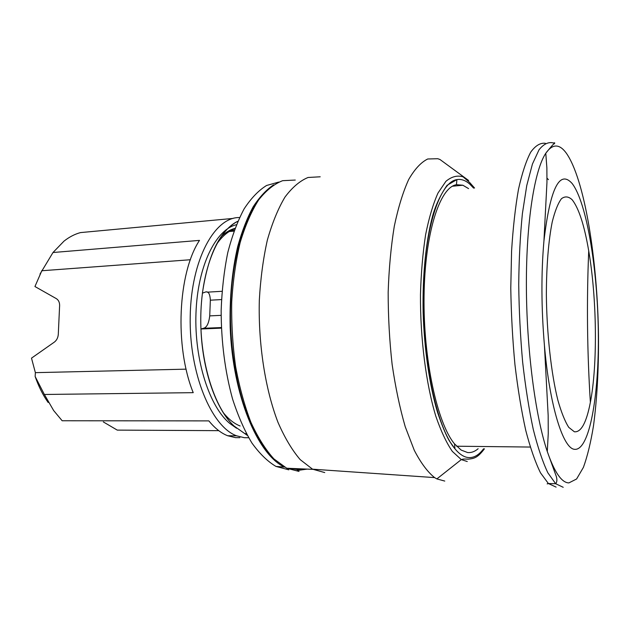 <?xml version="1.0" encoding="UTF-8"?>
<svg xmlns="http://www.w3.org/2000/svg" width="630" height="630" viewBox="0 0 630 630"><rect width="100%" height="100%" fill="white"/><g stroke="black" fill="none" stroke-linecap="round" stroke-linejoin="round"><path stroke-width="0.94" d="M245.275 226.327C240.707 237.471 237.1 250.315 234.478 264.868M239.699 391.002C244.511 408.894 250.543 423.895 257.796 436.015M288.8 469.83L275.956 466.413L284.437 467.09C257.575 454.529 232.698 395.467 230.17 327.159C229.493 297.903 232.013 270.987 237.746 246.401C242.014 231.147 247.149 217.956 253.15 206.837C259.521 197.064 266.332 189.74 273.577 184.858M275.956 466.413C267.6 461.475 259.576 453.655 251.874 442.953C244.527 430.66 238.085 416.005 232.557 398.979C225.005 371.464 221.201 341.909 221.154 310.33C221.91 289.902 224.115 270.664 227.769 252.606C232.171 235.651 237.628 221.059 244.149 208.829C251.118 198.182 258.599 190.402 266.584 185.48L278.736 182.078M304.062 468.972L297.202 469.547L290.273 468.389M248.669 437.74L244.338 437.708L236.62 435.818C211.357 426.715 189.024 373.196 190.213 316.315C191.166 259.402 214.775 216.822 239.542 217.547M233.029 218.429L80.53 232.588C74.812 234.108 69.308 236.959 64.016 241.125L52.999 252.512L199.482 240.392C177.912 273.034 174.447 346.665 193.229 392.663L44.368 394.474L35.138 376.48L35.374 372.653L31.5 358.147L54.29 342.153C57.054 340.05 58.417 336.869 58.37 332.608L59.543 307.164C59.96 303.117 58.881 300.266 56.298 298.62L34.941 286.532L41.95 270.451M236.62 435.818L227.682 435.747C221.13 433.196 214.861 428.242 208.869 420.895L62.165 420.753L53.66 410.555L44.368 394.474M227.682 435.747L235.486 437.63L239.857 437.669M244.786 227.54L244.212 227.501M234.809 228.8C228.068 231.171 221.87 236.502 216.216 244.794M223.146 412.492C228.548 419.194 234.202 423.683 240.109 425.974M220.831 237.014C225.335 232.525 230.052 229.643 234.974 228.359M244.093 227.824L244.637 227.902M324.741 472.563L312.543 469.185L300.203 459.632C292.162 450.237 284.76 437.842 278.019 422.431C265.293 389.45 258.205 344.24 259.316 300.329C260.529 278.704 263.198 258.631 267.341 240.125C272.223 222.965 278.106 208.617 284.996 197.064C292.288 187.331 299.982 180.802 308.07 177.479L320.205 176.794M299.03 471.429L286.737 468.24L273.924 458.923C265.577 449.71 257.914 437.527 250.929 422.36C244.519 405.673 239.408 387.041 235.596 366.463C232.675 345.193 231.375 323.678 231.714 301.912C233.013 280.555 235.833 260.741 240.18 242.463C245.291 225.524 251.433 211.349 258.623 199.946C266.222 190.347 274.239 183.928 282.657 180.676L295.273 180.054M444.764 481.068L436.866 478.918L434.613 477.603C427.62 472.043 420.84 462.94 414.272 450.285L405.248 426.778C399.853 408.177 395.475 387.379 392.12 364.368C389.482 340.586 388.167 316.551 388.167 292.249C388.962 268.435 391.01 246.409 394.309 226.162C398.247 207.451 403.043 191.89 408.697 179.487C414.697 169.108 421.045 162.272 427.738 158.98L437.787 158.721L439.945 159.484L468.626 180.487M478.123 448.725C474.776 451.623 471.256 452.891 467.57 452.529L461.16 450.08L454.553 443.906C437.354 423.659 423.21 359.407 424.045 296.313C424.77 233.155 439.772 187.204 456.451 184.708L462.861 185.228L468.57 188.606M572.072 183.417C586.711 202.191 597.555 268.955 598.319 331.908C599.201 394.837 589.601 451.072 574.528 449.324C563.141 448.599 549.667 406.295 544.43 345.445C541.272 307.952 541.115 273.121 543.934 240.959C550.124 188.638 559.503 169.454 572.072 183.417M574.371 431.778L568.756 427.36C564.945 421.383 561.314 412.303 557.849 400.121C551.195 373.448 546.769 333.632 546.36 294.761C546.423 265.986 548.525 240.471 552.219 221.996C554.928 211.074 558.007 203.317 561.44 198.726C564.992 196.017 568.583 196.387 572.229 199.828C578.868 208.388 584.372 225.406 588.719 250.874C596.862 298.132 597.744 364.376 590.365 402.349C586.443 422.691 581.112 432.503 574.371 431.778M93.539 420.785L80.286 420.769M48.156 402.491C42.927 395.089 38.587 386.418 35.138 376.48M242.826 232.706L242.424 232.533M234.195 230.462L231.052 230.462M40.005 274.074L52.999 252.512M218.76 430.66L117.259 430.109L103.328 421.927M35.374 372.653L186.11 369.156M41.777 270.75L190.394 259.741M269.333 453.931L258.938 439.59C241.857 411.233 230.391 362.589 230.454 314.086C230.564 265.577 242.062 221.784 258.796 199.702M307.133 469.106L297.179 470.515M221.35 327.6L203.175 328.364L200.954 328.994C202.419 370.881 216.397 410.02 234.061 426.03L247.338 435.401M203.175 328.364L203.372 328.301C206.664 327.695 208.782 323.56 209.727 315.89L210.349 300.187C209.963 293.336 208.105 290.706 204.774 292.304L202.403 293.147C208.215 254.402 220.035 230.438 237.849 221.264C218.075 230.186 201.844 268.356 200.82 314.913C199.726 361.439 214.318 407.909 234.053 426.022L234.258 426.219M248.307 218.76L247.787 218.775L248.307 218.768M234.903 427.069L230.241 423.793C209.672 407.594 194.205 360.139 195.977 313.118C197.623 266.049 215.759 229.454 236.392 224.729M245.48 224.225L246.039 224.304M221.492 299.581L210.349 300.187M221.114 315.346L209.727 315.89M221.374 328.143L200.954 328.994M245.322 433.637L246.385 433.645M255.623 433.708L256.197 433.716M483.596 448.788C478.958 455.049 473.902 457.978 468.437 457.577C463.979 457.167 459.483 454.238 454.947 448.804C437.086 428.022 422.305 361.116 423.179 295.344C423.943 229.501 439.614 181.905 456.908 179.605C461.239 178.881 465.507 180.361 469.72 184.062L473.634 188.126M547.021 178.18L548.439 179.66M563.212 487.297L555.676 483.722L547.887 472.87C542.713 462.034 537.847 447.552 533.279 429.447C529.019 409.453 525.475 387.056 522.664 362.258C520.364 336.617 519.049 310.708 518.726 284.532C518.994 258.906 520.215 235.258 522.396 213.594L526.767 185.496L532.437 164.028L539.036 149.79C543.777 143.868 548.62 141.616 553.581 143.026C554.88 142.561 555.093 142.845 554.242 143.868C554.305 142.971 551.494 146.097 545.801 153.232C552.463 143.758 559.227 143.632 566.094 152.854C584.577 178.518 597.555 259.836 598.5 335.908C598.721 368.991 597.051 398.947 593.499 425.778C590.798 442.386 587.436 456.246 583.412 467.365L576.6 478.989L568.882 482.911C561.692 482.761 554.502 472.327 547.312 451.615L547.289 451.552C535.335 416.233 526.507 348.918 526.381 285.083C526.255 221.193 534.594 169.966 545.785 153.263L545.801 153.232M556.109 487.108L548.391 483.533L540.524 472.878C535.295 462.27 530.373 448.119 525.759 430.416C521.435 410.878 517.836 388.962 514.946 364.66C512.584 339.499 511.19 314.008 510.78 288.17L511.576 251.11C513.033 227.792 515.348 207.16 518.506 189.213C522.073 173.226 526.137 160.87 530.72 152.153C535.469 145.601 540.351 142.648 545.375 143.301M454.553 443.906L454.947 448.804L449.348 440.905C445.922 434.968 441.969 425.4 437.48 412.201C429.51 385.198 424.234 349.051 423.124 312.204C422.423 275.428 425.943 240.825 432.55 216.169C435.59 205.309 440.417 195.024 447.04 185.33L456.908 179.605L456.451 184.708M467.263 461.522L461.294 459.601L452.332 451.395C446.418 442.78 440.898 431.007 435.771 416.06C426.045 383.859 420.218 338.617 420.462 294.683C421.076 273.066 422.785 253.102 425.597 234.793C428.967 217.933 433.094 204.025 437.976 193.071L445.914 181.322C451.56 176.597 457.293 175.101 463.105 176.841L469.736 182.574L474.555 188.039M257.906 436.929L257.386 436.921M286.737 468.24L312.866 469.35M312.543 469.185L434.613 477.603M484.431 448.804C477.556 457.923 474.146 458.498 468.444 459.152C462.483 458.892 463.365 459.105 461.294 459.601L436.866 478.918M530.24 447.048L456.592 446.213M547.312 451.615L556.314 476.469C557.235 479.713 557.022 482.131 555.676 483.722L548.391 483.533C546.777 484.116 546.73 484.076 548.25 483.415M588.719 250.874C586.601 301.093 587.152 351.587 590.365 402.349M547.289 451.552L548.258 433.519L548.171 415.603L544.43 345.445M545.785 153.263L546.879 167.942L546.958 182.346L543.934 240.959M462.861 185.228L452.442 186.228M229.21 231.525L233.966 231.115M258.339 437.7L258.938 439.59M230.241 423.793L236.612 428.266M222.02 291.296L207.112 292.17M221.35 327.553L203.372 328.301"/></g></svg>
